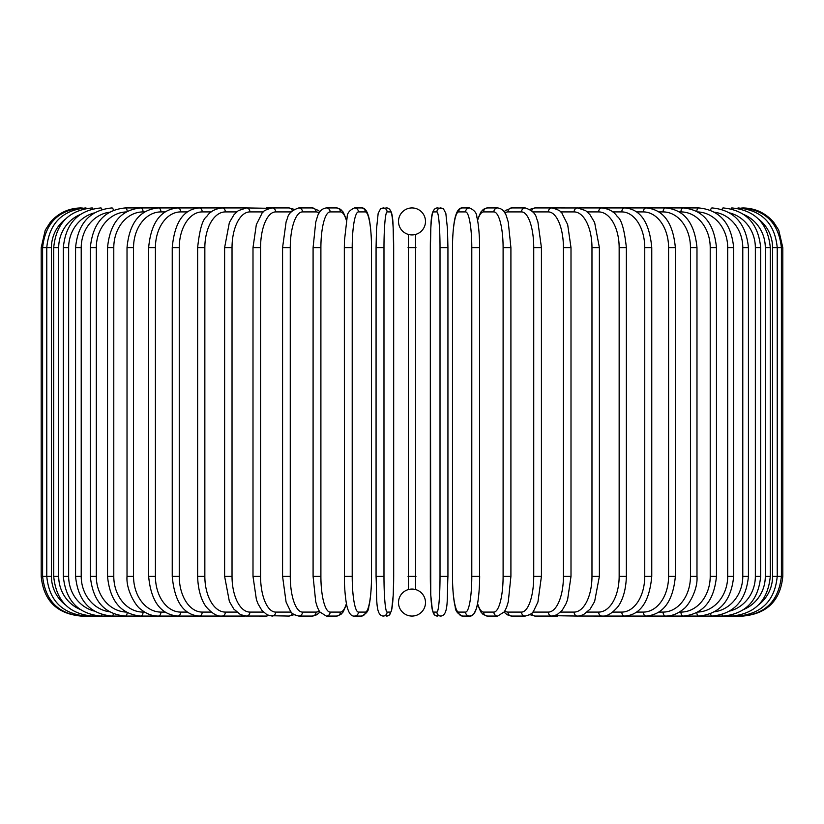 <?xml version="1.0" encoding="UTF-8"?>
<svg xmlns="http://www.w3.org/2000/svg" width="824" height="824" viewBox="0 0 824 824"><rect width="100%" height="100%" fill="white"/><g stroke="black" fill="none" stroke-linecap="round" stroke-linejoin="round"><path stroke-width="1.24" d="M412.639 589.078L412 589.067A13.493 13.493 0 0 0 398.507 602.56A13.493 13.493 0 0 0 412 616.064A3.966 3.966 0 0 1 411.99 616.064A3.966 3.966 0 0 0 412.01 616.064A13.493 13.493 0 0 0 425.493 602.56A13.493 13.493 0 0 0 412 589.067L411.155 589.088M415.553 234.459L415.553 589.541M411.99 207.936A3.966 3.966 0 0 1 412.01 207.936A3.966 3.966 0 0 0 411.99 207.936A13.493 13.493 0 0 0 398.507 221.44A13.493 13.493 0 0 0 412 234.933A13.493 13.493 0 0 0 425.493 221.44A13.493 13.493 0 0 0 412 207.936M415.069 589.418L414.441 589.284M413.679 589.17L412.865 589.088M408.447 589.541L408.447 234.459M408.931 234.583L409.559 234.716M410.321 234.83L411.135 234.912M411.361 234.922L412.845 234.912M414.421 234.716L415.059 234.583M409.579 589.284L408.941 589.418M41.2 247.643L51.428 247.643L51.428 576.357L41.2 576.357L41.2 247.643L45.248 230.174L50.109 222.573C58.174 213.076 68.444 208.204 80.896 207.936L80.896 207.936M41.2 576.357C43.559 600.469 56.784 613.705 80.896 616.064L244.862 616.064A3.966 3.255 90 0 0 245.356 616.012M82.266 208.112L82.163 207.936C58.483 209.935 45.299 223.17 42.601 247.643L42.601 576.357C45.382 600.912 58.566 614.138 82.163 616.064L82.266 615.889M65.374 219.163A35.731 35.185 90 0 0 51.428 247.643M86.252 208.41A3.966 0.69 -90 0 0 85.933 207.936C62.181 210.264 49.121 223.5 46.772 247.643L46.772 576.357C49.121 600.5 62.181 613.736 85.933 616.064A3.966 0.69 90 0 0 86.252 615.59M51.428 576.357A35.731 35.185 90 0 0 65.374 604.837M53.704 247.643L58.7 247.643L58.7 576.357L53.704 576.357L53.704 247.643C56.053 223.448 68.876 210.213 92.185 207.936A3.966 1.03 -90 0 1 92.844 208.863M80.01 214.621A35.731 34.515 90 0 0 58.7 247.643M58.7 576.357A35.731 34.515 90 0 0 80.01 609.379M92.844 615.137A3.966 1.03 90 0 1 92.185 616.064C68.876 613.787 56.053 600.552 53.704 576.357M63.324 247.643L68.65 247.643L68.65 576.357L63.324 576.357L63.324 247.643C65.683 223.386 78.198 210.151 100.868 207.936A3.966 1.36 -90 0 1 101.939 209.471M94.276 212.922A35.731 33.578 90 0 0 68.65 247.643M68.65 576.357A35.731 33.578 90 0 0 94.276 611.078M101.939 614.529A3.966 1.36 90 0 1 100.868 616.064C78.198 613.849 65.683 600.614 63.324 576.357M75.571 247.643L81.215 247.643L81.215 576.357L75.571 576.357L75.571 247.643C77.93 223.304 90.043 210.069 111.92 207.936A3.966 1.679 -90 0 1 113.455 210.275M109.52 212.19A35.731 32.383 90 0 0 81.215 247.643M81.215 576.357A35.731 32.383 90 0 0 109.52 611.81M113.455 613.726A3.966 1.679 90 0 1 111.92 616.064C90.043 613.931 77.93 600.696 75.571 576.357M90.341 247.643L96.305 247.643L96.305 576.357L90.341 576.357L90.341 247.643C92.71 223.191 104.349 209.955 125.258 207.936A3.966 1.988 -90 0 1 127.226 211.377M126.237 211.933A35.731 30.941 90 0 0 96.305 247.643M96.305 576.357A35.731 30.941 90 0 0 126.237 612.067M127.226 612.623A3.966 1.988 90 0 1 125.258 616.064C104.349 614.045 92.71 600.809 90.341 576.357M107.542 247.643L113.784 247.643L113.784 576.357L107.542 576.357L107.542 247.643C109.901 223.057 120.974 209.821 140.78 207.936L125.258 207.936M144.663 211.912L143.057 211.912A35.731 29.273 90 0 0 113.784 247.643M143.057 211.912A3.966 2.276 -90 0 0 140.78 207.936L158.363 207.936A3.966 2.554 -90 0 1 160.917 211.912A35.731 27.367 90 0 0 133.54 247.643L133.54 576.357L127.02 576.357L127.02 247.643L133.54 247.643M113.784 576.357A35.731 29.273 90 0 0 143.057 612.088L144.663 612.088M143.057 612.088A3.966 2.276 90 0 1 140.78 616.064C120.974 614.179 109.901 600.943 107.542 576.357M165.068 211.912L160.917 211.912M133.54 576.357A35.731 27.367 90 0 0 160.917 612.088L165.068 612.088M160.917 612.088A3.966 2.554 90 0 1 158.363 616.064C151.966 616.053 146.023 613.715 140.533 609.049C136.3 606.691 125.887 590.355 127.02 576.357M148.639 247.643L155.417 247.643L155.417 576.357L148.639 576.357L148.639 247.643C150.977 222.676 160.721 209.44 177.881 207.936L158.363 207.936C139.822 209.646 129.368 222.882 127.02 247.643M187.326 211.912L180.683 211.912A35.731 25.266 90 0 0 155.417 247.643M180.683 211.912A3.966 2.812 -90 0 0 177.881 207.936L199.171 207.936A3.966 3.039 -90 0 1 202.21 211.912A35.731 22.969 90 0 0 179.251 247.643L179.251 576.357L172.237 576.357L172.237 247.643L179.251 247.643M155.417 576.357A35.731 25.266 90 0 0 180.683 612.088L187.326 612.088M180.683 612.088A3.966 2.812 90 0 1 177.881 616.064C160.721 614.56 150.977 601.324 148.639 576.357M211.263 211.912L202.21 211.912M179.251 576.357A35.731 22.969 90 0 0 202.21 612.088L211.263 612.088M202.21 612.088A3.966 3.039 90 0 1 199.171 616.064C183.515 614.817 174.534 601.582 172.237 576.357M197.626 247.643L204.846 247.643L204.846 576.357L197.626 576.357L197.626 247.643C199.573 229.556 202.601 219.194 206.711 216.558C209.873 211.675 215.002 208.802 222.089 207.936L199.171 207.936C183.515 209.183 174.534 222.418 172.237 247.643M236.684 211.912L225.343 211.912A35.731 20.497 90 0 0 204.846 247.643M225.343 211.912A3.966 3.255 -90 0 0 222.089 207.936L246.448 207.936A3.966 3.44 -90 0 1 249.888 211.912A35.731 17.86 90 0 0 232.028 247.643L232.028 576.357L224.612 576.357L224.612 247.643L232.028 247.643M204.846 576.357A35.731 20.497 90 0 0 225.343 612.088L236.684 612.088M225.343 612.088A3.966 3.255 90 0 1 222.089 616.064C217.485 616.651 212.324 613.726 206.597 607.309C204.084 604.383 198.141 594.928 197.626 576.357M263.402 211.912L249.888 211.912M232.028 576.357A35.731 17.86 90 0 0 249.888 612.088L263.402 612.088M268.264 208.657A3.966 3.44 -90 0 0 266.296 207.936L272.075 207.936A3.966 3.595 -90 0 1 275.669 211.912A35.731 15.1 90 0 0 260.569 247.643L260.569 576.357L252.999 576.357L252.999 247.643L260.569 247.643M268.264 615.343A3.966 3.44 90 0 1 266.296 616.064L245.696 616.033M249.888 612.088A3.966 3.44 90 0 1 246.448 616.064L240.546 614.673L233.872 609.121L229.381 601.52L224.612 576.357M291.181 211.912L275.669 211.912M260.569 576.357A35.731 15.1 90 0 0 275.669 612.088L291.181 612.088M292.283 210.738A3.966 3.595 -90 0 0 288.853 207.936L294.117 209.327L288.853 207.936L272.075 207.936C265.761 209.553 262.341 211.469 261.836 213.673L256.336 224.602L252.999 247.643M292.283 613.262A3.966 3.595 90 0 1 288.853 616.064L294.117 614.673L288.853 616.064L269.345 615.693M275.669 612.088A3.966 3.595 90 0 1 272.075 616.064L267.038 614.797L261.836 610.327L258.056 603.899L256.398 599.584L252.999 576.357M282.807 247.643L290.264 247.643L290.264 576.357L282.57 576.357L282.57 247.643L286.113 221.831L287.432 218.278C288.266 213.663 292.046 210.213 298.762 207.936A3.966 3.729 -90 0 1 302.49 211.912A35.731 12.216 90 0 0 290.264 247.643M319.094 213.025A35.731 12.216 90 0 0 316.066 211.912L302.49 211.912M290.264 576.357A35.731 12.216 90 0 0 302.49 612.088L316.066 612.088A35.731 12.216 90 0 0 319.094 610.975M316.066 211.912A3.966 3.729 -90 0 0 312.337 207.936L318.538 210.501L319.856 211.84L318.538 210.501L312.337 207.936L298.762 207.936M316.066 612.088A3.966 3.729 90 0 1 312.337 616.064L316.838 614.766L319.856 612.16M302.49 612.088A3.966 3.729 90 0 1 298.762 616.064L294.117 614.673M313.223 247.643L320.897 247.643L320.897 576.357L313.089 576.357L313.089 247.643L315.736 222.109L317.436 216.578C318.96 211.459 321.916 208.575 326.304 207.936A3.966 3.832 -90 0 1 330.136 211.912A35.731 9.249 90 0 0 320.897 247.643M346.43 220.492A35.731 9.249 90 0 0 340.415 211.912L330.136 211.912M320.897 576.357A35.731 9.249 90 0 0 330.136 612.088L340.415 612.088A35.731 9.249 90 0 0 346.43 603.508M340.415 211.912A3.966 3.832 -90 0 0 336.583 207.936L326.304 207.936M340.415 612.088A3.966 3.832 90 0 1 336.583 616.064L340.837 614.519L343.268 611.81L346.543 604.136M330.136 612.088A3.966 3.832 90 0 1 326.304 616.064L336.583 616.064M344.391 247.643L352.209 247.643L352.209 576.357L344.391 576.357M352.209 576.357A35.731 6.201 90 0 0 358.419 612.088L365.31 612.088A35.731 6.201 90 0 0 371.511 576.357L371.511 247.643A35.731 6.201 90 0 0 365.31 211.912L358.419 211.912A35.731 6.201 90 0 0 352.209 247.643M358.419 211.912A3.966 3.914 -90 0 0 354.505 207.936C349.603 210.089 347.151 213.169 347.151 217.175L344.453 240.639L344.329 247.643L344.442 583.32C345.4 603.22 347.604 608.524 347.759 608.946C349.407 614.024 351.652 616.404 354.505 616.064L361.396 616.064A3.966 3.914 90 0 0 365.31 612.088M365.31 211.912A3.966 3.914 -90 0 0 361.396 207.936L354.505 207.936M358.419 612.088A3.966 3.914 90 0 1 354.505 616.064M383.984 576.357A35.731 3.111 90 0 0 387.095 612.088L390.555 612.088A35.731 3.111 90 0 0 393.676 576.357L393.676 247.643A35.731 3.111 90 0 0 390.555 211.912A3.966 3.955 -90 0 0 386.6 207.936L380.554 208.812L378.164 213.375L376.506 229.093L376.063 247.643L383.984 247.643L383.984 576.357L376.063 576.357L376.074 247.643L376.506 229.093L378.164 213.375L380.554 208.812L383.139 207.936A3.966 3.955 -90 0 1 387.095 211.912A35.731 3.111 90 0 0 383.984 247.643M387.095 612.088A3.966 3.955 90 0 1 383.139 616.064C375.095 615.322 377.124 597.73 376.063 576.357L376.063 247.643M390.555 211.912L387.095 211.912M390.555 612.088A3.966 3.955 90 0 1 386.6 616.064L389.196 615.188L391.585 610.625L393.244 594.907L393.687 576.357L393.676 247.643C392.626 226.27 394.655 208.678 386.6 207.936M408.034 247.643L415.966 247.643M415.966 576.357L408.034 576.357M440.016 247.643L447.937 247.643L447.937 576.357L440.016 576.357L440.016 247.643A35.731 3.111 -90 0 0 436.905 211.912L433.445 211.912A35.731 3.111 -90 0 0 430.324 247.643L430.324 576.357A35.731 3.111 -90 0 0 433.445 612.088L436.905 612.088A35.731 3.111 -90 0 0 440.016 576.357M436.905 612.088A3.966 3.955 -90 0 0 440.861 616.064C448.905 615.322 446.876 597.73 447.937 576.357L447.937 247.643L447.494 229.093L445.836 213.375L443.446 208.812L440.861 207.936A3.966 3.955 90 0 0 436.905 211.912M447.937 247.643L447.494 229.093L445.836 213.375L443.446 208.812L437.4 207.936A3.966 3.955 90 0 0 433.445 211.912M440.861 616.064L434.804 615.188L433.414 613.53L431.766 606.845L430.756 594.907L430.324 247.643C431.374 226.27 429.345 208.678 437.4 207.936M430.313 576.357L430.756 594.907L432.415 610.625L434.804 615.188L437.4 616.064A3.966 3.955 -90 0 1 433.445 612.088M479.609 576.357L479.547 240.639C478.723 223.026 476.952 217.598 476.849 217.175C476.849 213.169 474.397 210.089 469.495 207.936A3.966 3.914 90 0 0 465.581 211.912L458.69 211.912A35.731 6.201 -90 0 0 452.489 247.643L452.489 576.357A35.731 6.201 -90 0 0 458.69 612.088L465.581 612.088A35.731 6.201 -90 0 0 471.792 576.357L471.792 247.643L479.609 247.643M471.792 247.643A35.731 6.201 -90 0 0 465.581 211.912M465.581 612.088A3.966 3.914 -90 0 0 469.495 616.064C472.348 616.404 474.593 614.024 476.241 608.946C476.396 608.524 478.6 603.22 479.558 583.32L479.671 576.357L471.792 576.357M469.495 207.936L462.604 207.936A3.966 3.914 90 0 0 458.69 211.912M462.604 207.936C459.751 207.597 457.495 209.976 455.857 215.054C455.703 215.476 453.499 220.78 452.541 240.68L452.541 583.361C453.365 600.974 455.147 606.402 455.25 606.824C455.25 610.831 457.691 613.911 462.604 616.064A3.966 3.914 -90 0 1 458.69 612.088M477.57 603.508A35.731 9.249 -90 0 0 483.585 612.088L493.864 612.088A35.731 9.249 -90 0 0 503.103 576.357L503.103 247.643L510.911 247.643L508.264 222.109L506.564 216.578C505.04 211.459 502.084 208.575 497.696 207.936A3.966 3.832 90 0 0 493.864 211.912L483.585 211.912A35.731 9.249 -90 0 0 477.57 220.492M503.103 247.643A35.731 9.249 -90 0 0 493.864 211.912M510.777 576.357L503.103 576.357M497.696 207.936L487.417 207.936A3.966 3.832 90 0 0 483.585 211.912M462.604 616.064L469.495 616.064L472.502 615.095L474.088 613.53L476.241 608.946L477.457 604.136L480.732 611.81L483.163 614.519L487.417 616.064A3.966 3.832 -90 0 1 483.585 612.088M487.417 616.064L497.696 616.064A3.966 3.832 -90 0 1 493.864 612.088M504.906 610.975A35.731 12.216 -90 0 0 507.934 612.088L521.51 612.088A35.731 12.216 -90 0 0 533.736 576.357L533.736 247.643L541.43 247.643L537.887 221.831L536.568 218.278C535.734 213.663 531.954 210.213 525.238 207.936A3.966 3.729 90 0 0 521.51 211.912L507.934 211.912A35.731 12.216 -90 0 0 504.906 213.025M533.736 247.643A35.731 12.216 -90 0 0 521.51 211.912M541.193 576.357L533.736 576.357M525.238 207.936L511.663 207.936A3.966 3.729 90 0 0 507.934 211.912M504.144 612.16L507.162 614.766L511.663 616.064A3.966 3.729 -90 0 1 507.934 612.088M511.663 616.064L525.238 616.064A3.966 3.729 -90 0 1 521.51 612.088M532.819 612.088L548.331 612.088A35.731 15.1 -90 0 0 563.431 576.357L563.431 247.643L571.001 247.643L567.664 224.602L562.164 213.673C561.659 211.469 558.239 209.553 551.926 207.936A3.966 3.595 90 0 0 548.331 211.912L532.819 211.912M563.431 247.643A35.731 15.1 -90 0 0 548.331 211.912M571.001 247.643L571.001 576.357L563.431 576.357M555.736 208.657A3.966 3.44 90 0 1 557.704 207.936L535.147 207.936A3.966 3.595 90 0 0 531.717 210.738M541.43 247.643L541.43 576.357L537.928 602.035L533.53 611.202C532.912 613.159 530.151 614.776 525.238 616.064L529.884 614.673L535.147 616.064A3.966 3.595 -90 0 1 531.717 613.262M529.884 614.673L535.147 616.064L551.926 616.064A3.966 3.595 -90 0 1 548.331 612.088M560.598 612.088L574.112 612.088A35.731 17.86 -90 0 0 591.972 576.357L591.972 247.643L599.388 247.643L594.629 222.501L590.025 214.755L585.679 210.635L577.552 207.936A3.966 3.44 90 0 0 574.112 211.912L560.598 211.912M591.972 247.643A35.731 17.86 -90 0 0 574.112 211.912M599.388 247.643L599.388 576.357L591.972 576.357M571.001 576.357L567.602 599.584L565.944 603.899L562.164 610.327L556.962 614.797L551.926 616.064L557.704 616.064A3.966 3.44 -90 0 1 555.736 615.343M554.655 615.693L577.552 616.064A3.966 3.44 -90 0 1 574.112 612.088M587.316 612.088L598.657 612.088A35.731 20.497 -90 0 0 619.154 576.357L619.154 247.643L626.374 247.643C624.427 229.556 621.399 219.194 617.289 216.558C614.127 211.675 608.998 208.802 601.911 207.936A3.966 3.255 90 0 0 598.657 211.912L587.316 211.912M619.154 247.643A35.731 20.497 -90 0 0 598.657 211.912M626.374 247.643L626.374 576.357L619.154 576.357M612.737 612.088L621.79 612.088A35.731 22.969 -90 0 0 644.749 576.357L644.749 247.643L651.763 247.643C649.466 222.418 640.485 209.183 624.829 207.936L579.138 207.936A3.966 3.255 90 0 0 578.644 207.988M599.388 576.357L594.619 601.52L590.128 609.121L583.454 614.673L579.138 616.064A3.966 3.255 -90 0 1 578.644 616.012M758.626 604.837A35.731 35.185 -90 0 0 772.572 576.357L772.572 247.643L782.8 247.643L782.8 576.357C780.441 600.469 767.216 613.705 743.104 616.064L601.911 616.064A3.966 3.255 -90 0 1 598.657 612.088M636.674 612.088L643.317 612.088A35.731 25.266 -90 0 0 668.583 576.357L668.583 247.643L675.361 247.643C673.023 222.676 663.279 209.44 646.119 207.936L624.829 207.936A3.966 3.039 90 0 0 621.79 211.912L612.737 211.912M644.749 247.643A35.731 22.969 -90 0 0 621.79 211.912M651.763 247.643L651.763 576.357L644.749 576.357M651.763 576.357C649.466 601.582 640.485 614.817 624.829 616.064A3.966 3.039 -90 0 1 621.79 612.088M658.932 612.088L663.083 612.088A35.731 27.367 -90 0 0 690.461 576.357L690.461 247.643L696.98 247.643C694.632 222.882 684.178 209.646 665.638 207.936L646.119 207.936A3.966 2.812 90 0 0 643.317 211.912L636.674 211.912M668.583 247.643A35.731 25.266 -90 0 0 643.317 211.912M675.361 247.643L675.361 576.357L668.583 576.357M675.361 576.357C673.023 601.324 663.279 614.56 646.119 616.064A3.966 2.812 -90 0 1 643.317 612.088M679.337 612.088L680.943 612.088A35.731 29.273 -90 0 0 710.216 576.357L710.216 247.643L716.458 247.643C714.099 223.057 703.026 209.821 683.22 207.936L665.638 207.936A3.966 2.554 90 0 0 663.083 211.912L658.932 211.912M690.461 247.643A35.731 27.367 -90 0 0 663.083 211.912M696.98 247.643L696.98 576.357L690.461 576.357M696.98 576.357C698.113 590.355 687.7 606.691 683.467 609.049C677.977 613.715 672.034 616.053 665.638 616.064A3.966 2.554 -90 0 1 663.083 612.088M697.763 612.067A35.731 30.941 -90 0 0 727.695 576.357L727.695 247.643L733.659 247.643C731.29 223.191 719.651 209.955 698.742 207.936L683.22 207.936A3.966 2.276 90 0 0 680.943 211.912L679.337 211.912M710.216 247.643A35.731 29.273 -90 0 0 680.943 211.912M716.458 247.643L716.458 576.357L710.216 576.357M716.458 576.357C714.099 600.943 703.026 614.179 683.22 616.064A3.966 2.276 -90 0 1 680.943 612.088M698.742 207.936A3.966 1.988 90 0 0 696.774 211.377M727.695 247.643A35.731 30.941 -90 0 0 697.763 211.933M733.659 247.643L733.659 576.357L727.695 576.357M733.659 576.357C731.29 600.809 719.651 614.045 698.742 616.064A3.966 1.988 -90 0 1 696.774 612.623M714.48 611.81A35.731 32.383 -90 0 0 742.784 576.357L742.784 247.643L748.429 247.643C746.07 223.304 733.957 210.069 712.08 207.936A3.966 1.679 90 0 0 710.546 210.275M742.784 247.643A35.731 32.383 -90 0 0 714.48 212.19M748.429 247.643L748.429 576.357L742.784 576.357M748.429 576.357C746.07 600.696 733.957 613.931 712.08 616.064A3.966 1.679 -90 0 1 710.546 613.726M729.724 611.078A35.731 33.578 -90 0 0 755.351 576.357L755.351 247.643L760.676 247.643C758.317 223.386 745.802 210.151 723.132 207.936A3.966 1.36 90 0 0 722.061 209.471M755.351 247.643A35.731 33.578 -90 0 0 729.724 212.922M760.676 247.643L760.676 576.357L755.351 576.357M760.676 576.357C758.317 600.614 745.802 613.849 723.132 616.064A3.966 1.36 -90 0 1 722.061 614.529M743.99 609.379A35.731 34.515 -90 0 0 765.3 576.357L765.3 247.643L770.296 247.643C767.947 223.448 755.124 210.213 731.815 207.936A3.966 1.03 90 0 0 731.156 208.863M765.3 247.643A35.731 34.515 -90 0 0 743.99 214.621M770.296 247.643L770.296 576.357L765.3 576.357M770.296 576.357C767.947 600.552 755.124 613.787 731.815 616.064A3.966 1.03 -90 0 1 731.156 615.137M782.8 576.357L777.228 576.357L777.228 247.643C774.879 223.5 761.819 210.264 738.067 207.936A3.966 0.69 90 0 0 737.748 208.41M772.572 247.643A35.731 35.185 -90 0 0 758.626 219.163M737.748 615.59A3.966 0.69 -90 0 0 738.067 616.064C761.819 613.736 774.879 600.5 777.228 576.357L772.572 576.357M741.734 615.889L741.837 616.064C765.434 614.138 778.618 600.912 781.399 576.357L781.399 247.643C778.701 223.17 765.517 209.935 741.837 207.936L741.734 208.112M743.104 207.936L743.104 207.957C755.557 208.204 765.826 213.076 773.891 222.573L778.752 230.174L782.8 247.643M224.612 247.643L229.371 222.501L233.975 214.755L238.321 210.635L246.448 207.936L269.345 208.307M282.57 576.357L286.072 602.035L290.47 611.202C291.088 613.159 293.849 614.776 298.762 616.064L312.337 616.064M336.583 207.936L340.57 209.275L343.258 212.18L346.543 219.864M326.304 616.064L319.619 611.82L317.425 607.391L315.726 601.819L313.089 576.357M361.396 207.936C364.249 207.597 366.505 209.976 368.143 215.054C368.297 215.476 370.501 220.78 371.459 240.68L371.459 583.361C370.635 600.974 368.853 606.402 368.75 606.824C368.75 610.831 366.309 613.911 361.396 616.064M393.687 576.357L393.244 594.907L391.585 610.625L389.196 615.188L383.139 616.064M510.911 247.643L510.911 576.357L508.274 601.819L506.575 607.391L504.381 611.82L497.696 616.064M487.417 207.936L483.431 209.275L480.742 212.18L477.457 219.864M511.663 207.936L505.462 210.501L504.144 211.84L505.462 210.501L511.663 207.936M535.147 207.936L529.884 209.327L535.147 207.936M557.704 207.936L578.304 207.967M626.374 576.357C625.859 594.928 619.916 604.383 617.403 607.309C611.676 613.726 606.516 616.651 601.911 616.064L578.304 616.033M646.119 207.936L650.702 207.936"/></g></svg>
